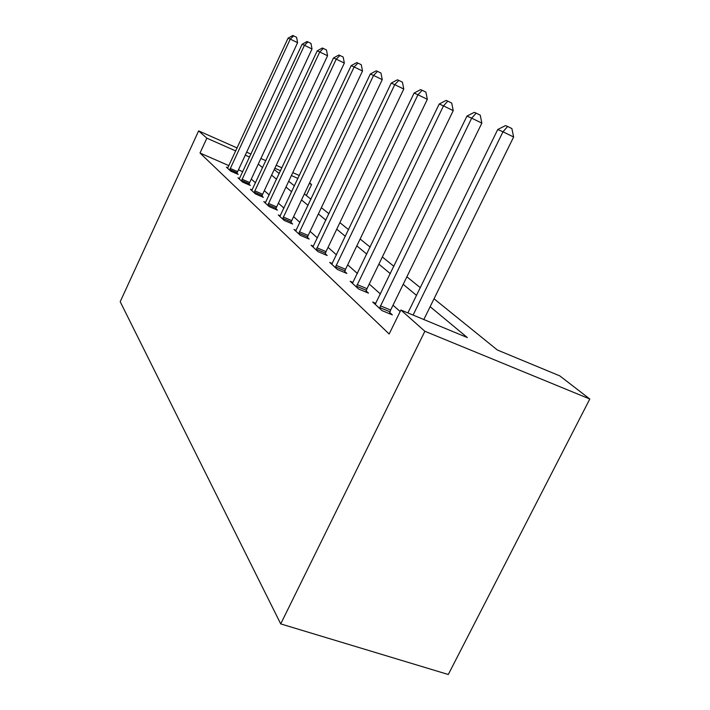 <?xml version="1.0" encoding="UTF-8"?>
<svg xmlns="http://www.w3.org/2000/svg" width="710" height="710" viewBox="0 0 710 710"><rect width="100%" height="100%" fill="white"/><g stroke="black" fill="none" stroke-linecap="round" stroke-linejoin="round"><path stroke-width="1.06" d="M434.032 298.786L497.373 350.012L559.799 375.883L589.797 399.011L448.294 674.5L280.716 623.904L120.203 301.706L198.631 130.888L206.858 138.175L200.016 153.032L389.16 334.011L400.893 310.022L467.331 337.561L430.145 306.693M309.569 182.923L311.583 184.476L309.311 183.473M306.356 195.516L311.583 184.476M400.147 311.539L393.012 305.193M380.471 294.029L369.244 284.036M357.423 273.51L347.696 264.848M336.505 254.89L328.055 247.373M317.432 237.921L310.084 231.38M299.984 222.39L293.585 216.692M283.956 208.128L278.382 203.158M269.188 194.975L264.324 190.653M255.52 182.816L251.296 179.053M242.767 171.705L238.445 169.823M228.922 165.661L200.016 153.032M227.866 167.791L226.428 167.169L230.777 171.181L238.178 174.403L236.971 173.293M239.536 178.494L237.992 177.828L242.66 182.133L250.311 185.452L249.006 184.263M252.085 190.005L250.417 189.286L255.449 193.928L263.348 197.336L261.954 196.058M265.62 202.412L263.809 201.631L269.241 206.645L277.424 210.16L275.915 208.784M280.255 215.822L278.284 214.988L284.177 220.411L292.653 224.032L291.011 222.541M296.132 230.368L293.984 229.463L300.383 235.356L309.178 239.092L307.394 237.468M313.412 246.201L311.069 245.207L318.044 251.642L327.186 255.493L325.242 253.727M332.298 263.49L329.724 262.407L337.365 269.454L346.87 273.439L344.74 271.495M353.021 282.456L350.181 281.267L358.586 289.014L368.49 293.132L366.147 291.002M375.865 303.347L372.706 302.043L381.998 310.607L392.337 314.867L389.746 312.506M400.893 310.022L424.873 331.268L280.716 623.904M424.873 331.268L589.797 399.011M274.229 169.53L279.225 173.577M288.704 181.245L294.446 185.887M304.368 193.91L310.962 199.244M321.364 207.657L328.943 213.781M339.886 222.638L348.592 229.676M360.13 239.004L370.158 247.115M382.353 256.984L393.926 266.348M406.865 276.802L420.267 287.648M297.96 178.45L291.384 175.548M280.556 170.755L274.841 168.226M299.336 175.521L292.768 172.61M281.941 167.809L276.217 165.279M265.859 160.691L260.889 158.49M250.967 154.088L246.654 152.18M237.131 147.955L198.631 130.888M249.583 157.061L245.269 155.153M235.747 150.946L206.858 138.175M416.486 295.369L403.191 284.328M390.358 273.687L378.874 264.155M366.777 254.109L356.828 245.855M345.388 236.359L336.744 229.188M325.89 220.18L318.382 213.941M308.051 205.376L301.51 199.945M291.668 191.78L285.97 187.049M276.572 179.248L271.602 175.13M262.602 167.658L258.28 164.072M230.226 168.421L237.602 171.642L297.588 42.671L290.248 39.121L229.596 170.08M288.065 38.171L292.777 35.5L293.665 35.873L290.248 39.121L288.065 38.171L227.59 168.234M237.602 171.642L236.803 173.799M293.665 35.873L296.594 37.293L297.588 42.671M242.048 179.239L249.663 182.55L312.018 48.981L304.448 45.307L241.391 180.961M302.096 44.286L307.004 41.526L307.954 41.925L304.448 45.307L302.096 44.286L239.234 178.973M249.663 182.55L248.828 184.804M307.954 41.925L310.98 43.399L312.018 48.981M254.757 190.866L262.629 194.274L327.558 55.762L319.731 51.972L254.073 192.659M317.201 50.863L322.322 48.014L323.343 48.44L319.731 51.972L317.201 50.863L251.757 190.52M262.629 194.274L261.759 196.643M323.343 48.44L326.476 49.966L327.558 55.762M268.469 203.415L276.616 206.921L344.341 63.083L336.238 59.161L267.759 205.279M333.505 57.971L338.856 55.016L339.966 55.478L336.238 59.161L333.505 57.971L265.256 202.971M276.616 206.921L275.702 209.423M339.966 55.478L343.196 57.057L344.341 63.083M283.299 216.994L291.739 220.606L362.508 71.018L354.121 66.953L282.571 218.928M351.157 65.657L356.757 62.595L357.955 63.101L354.121 66.953L351.157 65.657L279.855 216.435M291.739 220.606L290.789 223.233M357.955 63.101L361.301 64.725L362.508 71.018M299.398 231.726L308.149 235.454L382.246 79.635L373.558 75.42L298.635 233.75M370.327 74.009L376.202 70.822L377.507 71.382L373.558 75.42L370.327 74.009L295.688 231.034M308.149 235.454L307.155 238.232M377.507 71.382L380.977 73.068L382.246 79.635M316.926 247.763L326.023 251.615L403.768 89.034L394.742 84.65L316.136 249.885M391.219 83.114L397.396 79.804L398.825 80.407L394.742 84.65L391.219 83.114L312.924 246.92M326.023 251.615L324.976 254.562M398.825 80.407L402.428 82.165L403.768 89.034M336.096 265.309L345.557 269.285L427.331 99.32L417.95 94.758L335.28 267.528M414.09 93.072L420.604 89.629L422.166 90.285L417.95 94.758L414.09 93.072L331.756 264.289M345.557 269.285L344.457 272.427M422.166 90.285L425.902 92.114L427.331 99.32M357.139 284.568L366.999 288.677L453.237 110.627L443.475 105.879L356.287 286.902M439.215 104.024L446.102 100.421L447.815 101.148L443.475 105.879L439.215 104.024L352.417 283.334M366.999 288.677L365.827 292.032M447.815 101.148L451.72 103.056L453.237 110.627M380.356 305.806L390.642 310.057L481.85 123.123L471.671 118.162L379.451 308.264M466.949 116.103L474.253 112.349L476.161 113.156L471.671 118.162L466.949 116.103L375.182 304.324M390.642 310.057L389.399 313.651M476.161 113.156L480.226 115.144L481.85 123.123M423.826 319.527L513.623 136.995L502.982 131.803L413.087 315.071M497.737 129.513L505.511 125.581L507.632 126.478L502.982 131.803L497.737 129.513L407.886 312.924M507.632 126.478L511.874 128.554L513.623 136.995M229.756 169.601L237.131 172.814M241.56 180.455L249.174 183.766M254.251 192.135L262.123 195.543M267.936 204.737L276.092 208.234M282.749 218.36L291.198 221.973M298.83 233.155L307.59 236.874M316.34 249.263L325.437 253.106M335.475 266.88L344.945 270.847M356.491 286.21L366.351 290.319M379.673 307.536L389.967 311.779"/></g></svg>
